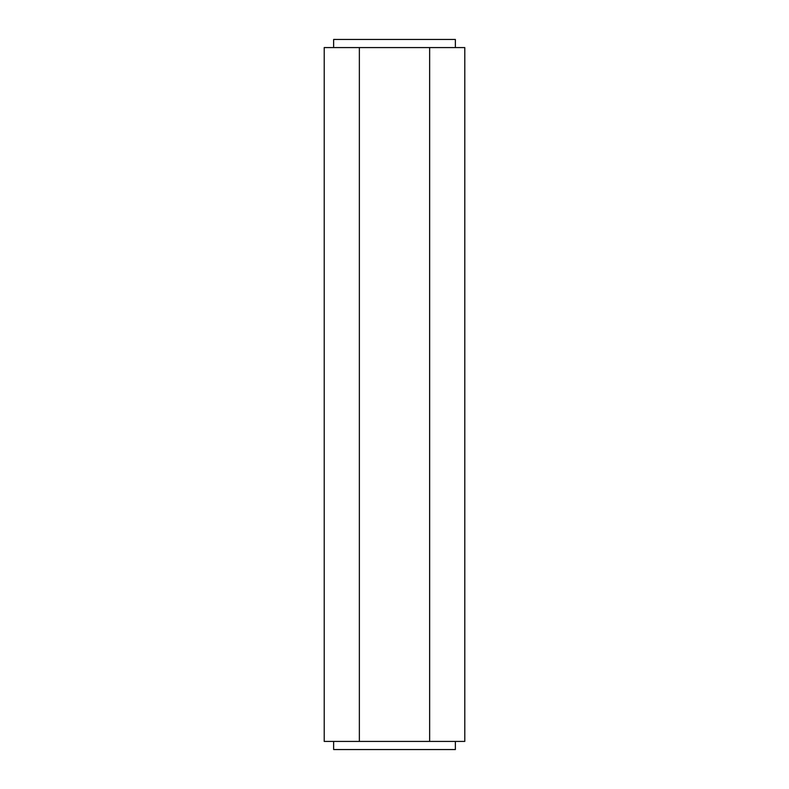 <?xml version="1.0" encoding="UTF-8"?>
<svg xmlns="http://www.w3.org/2000/svg" width="789" height="789" viewBox="0 0 789 789"><rect width="100%" height="100%" fill="white"/><g stroke="black" fill="none" stroke-linecap="round" stroke-linejoin="round"><path stroke-width="1.18" d="M333.639 47.567L333.639 39.45L455.361 39.45L455.361 47.567M447.215 47.567L464.78 47.567L464.78 741.433L429.64 741.433L429.64 47.567L447.215 47.567M359.36 47.567L359.36 741.433L324.22 741.433L324.22 47.567L429.64 47.567M359.36 741.433L429.64 741.433M333.639 741.433L333.639 749.55L455.361 749.55L455.361 741.433"/></g></svg>
